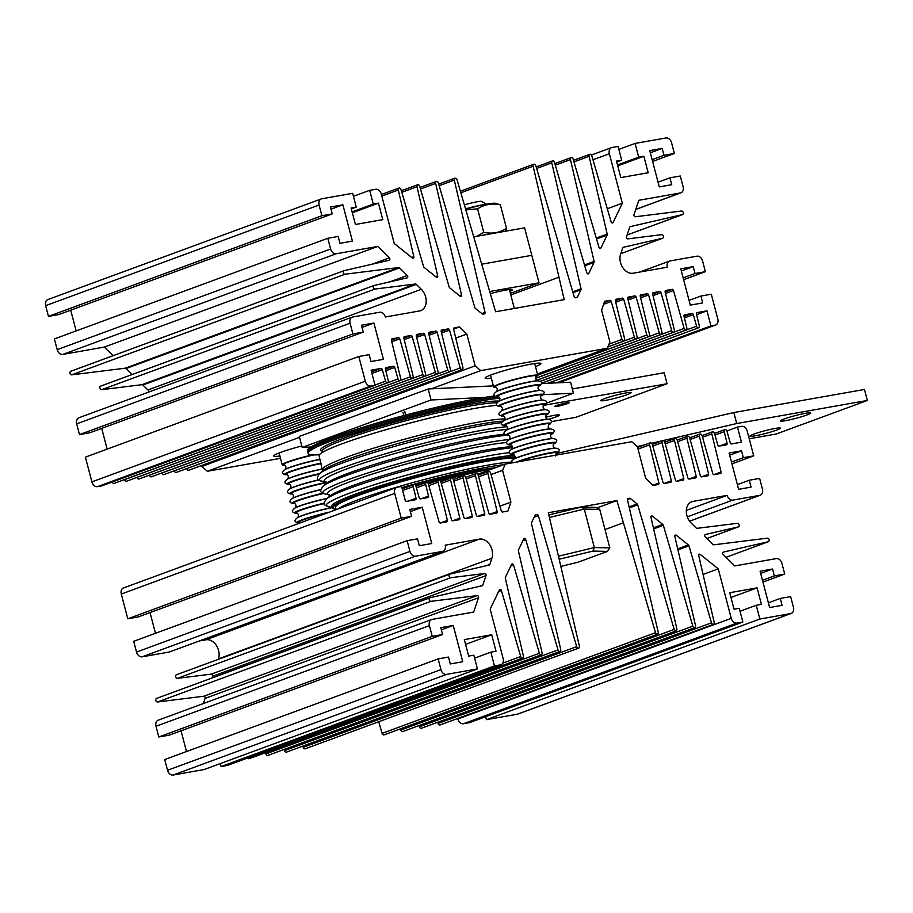 <?xml version="1.0" encoding="UTF-8"?>
<svg xmlns="http://www.w3.org/2000/svg" width="913" height="913" viewBox="0 0 913 913"><rect width="100%" height="100%" fill="white"/><g stroke="black" fill="none" stroke-linecap="round" stroke-linejoin="round"><path stroke-width="1.37" d="M476.78 236.296L483.764 232.347C492.175 234.07 499.753 232.735 506.51 228.33L505.425 231.229M506.51 228.33L500.347 204.82L495.36 203.314A25.747 2.283 165.3 0 0 465.641 209.157M500.347 204.82C491.981 203.085 484.404 204.432 477.602 208.837L483.764 232.347M465.858 209.887L477.602 208.837M430.97 601.336L477.168 595.596A1.427 1.05 -110.2 0 1 478.515 597.73L473.664 612.064L432.123 619.402A5.706 4.177 69.8 0 0 431.598 619.539A5.706 4.177 69.8 0 0 429.418 625.633L432.237 636.35L442.6 634.524L440.796 627.653L453.236 625.451L462.754 661.742L450.314 663.934L448.511 657.063L438.149 658.901L440.956 669.617A5.706 4.177 69.8 0 0 446.548 674.387L477.442 668.921L473.836 655.18L468.654 656.093L464.329 639.602L491.696 634.763L496.021 651.254L490.84 652.179L494.447 665.919L500.461 664.858A5.706 4.177 69.8 0 0 500.986 664.71A5.706 4.177 69.8 0 0 503.166 658.627L490.178 609.142L499.4 589.866A1.427 1.05 -110.2 0 1 501.385 590.517L520.707 656.538A1.86 1.358 69.8 0 0 523.411 656.059L505.346 578.283A1.427 1.05 -110.2 0 1 505.414 577.267L511.565 564.405A1.427 1.05 -110.2 0 1 513.562 565.056L539.378 653.24A1.86 1.358 69.8 0 0 542.071 652.761L518.413 550.938A1.427 1.05 -110.2 0 1 518.493 549.923L523.742 538.944A1.427 1.05 -110.2 0 1 525.74 539.594L558.037 649.942A1.86 1.358 69.8 0 0 560.73 649.463L531.492 523.594A1.427 1.05 -110.2 0 1 531.571 522.578L535.052 515.309A1.427 1.05 -110.2 0 1 535.657 514.806L536.992 514.578A1.427 1.05 -110.2 0 1 538.373 515.719L576.696 646.644A1.86 1.358 69.8 0 0 579.39 646.164L548.336 512.718L616.914 500.598L655.523 632.709A1.86 1.358 69.8 0 0 658.216 632.241L627.493 499.97A1.427 1.05 -110.2 0 1 628.178 498.464L629.514 498.224A1.427 1.05 -110.2 0 1 630.312 498.475L637.137 503.93A1.427 1.05 -110.2 0 1 637.719 504.821L674.182 629.411A1.86 1.358 69.8 0 0 676.875 628.943L650.98 517.466A1.427 1.05 -110.2 0 1 652.475 516.199L662.758 524.439A1.427 1.05 -110.2 0 1 663.34 525.329L692.841 626.124A1.86 1.358 69.8 0 0 695.535 625.645L674.844 536.559A1.427 1.05 -110.2 0 1 676.339 535.292L688.391 544.947A1.427 1.05 -110.2 0 1 688.973 545.837L711.501 622.826A1.86 1.358 69.8 0 0 714.194 622.346L698.707 555.652A1.427 1.05 -110.2 0 1 700.203 554.385L718.257 568.845L731.245 618.329A5.706 4.177 69.8 0 0 736.837 623.088L742.851 622.027L739.245 608.286L734.052 609.199L729.727 592.708L757.094 587.869L761.431 604.36L756.238 605.285L759.844 619.025L790.738 613.57A5.706 4.177 69.8 0 0 791.274 613.422A5.706 4.177 69.8 0 0 793.443 607.339L790.635 596.611L780.273 598.449L782.076 605.319L769.625 607.522L760.107 571.23L772.546 569.027L774.35 575.909L784.724 574.072L781.905 563.355A5.706 4.177 69.8 0 0 776.324 558.585L734.782 565.923L723.164 554.499A1.427 1.05 -110.2 0 1 723.324 552.103L768.312 541.729A1.86 1.358 69.8 0 0 767.377 538.156L713.84 544.81A1.427 1.05 -110.2 0 1 712.962 544.468L705.247 536.878A1.427 1.05 -110.2 0 1 705.407 534.482L738.389 526.881A1.86 1.358 69.8 0 0 737.453 523.309L697.076 528.33A1.427 1.05 -110.2 0 1 696.197 527.976L691.175 523.035A12.839 9.404 -110.2 0 1 686.861 515.423A12.839 9.404 -110.2 0 1 691.757 501.728A12.839 9.404 -110.2 0 1 692.944 501.408L727.182 495.36A5.706 4.177 69.8 0 0 732.568 500.153L759.73 495.36A5.706 4.177 69.8 0 0 760.255 495.211A5.706 4.177 69.8 0 0 762.435 489.128L759.627 478.401L749.253 480.238L751.057 487.108L738.617 489.311L729.099 453.019L741.539 450.817L743.342 457.687L753.704 455.861L747.222 431.119A5.706 4.177 69.8 0 0 741.63 426.348L737.476 427.09L741.436 442.154L731.587 443.901A1.427 1.05 -110.2 0 1 730.206 442.737L726.953 431.187A1.86 1.358 69.8 0 0 724.249 431.666L727.079 443.296A1.427 1.05 -110.2 0 1 726.394 444.814L719.147 446.092A1.427 1.05 -110.2 0 1 717.766 444.939L714.502 433.378A1.86 1.358 69.8 0 0 711.809 433.858L721.087 472.01A1.427 1.05 -110.2 0 1 720.403 473.539L714.137 474.646A1.427 1.05 -110.2 0 1 712.745 473.493L702.063 435.581A1.86 1.358 69.8 0 0 699.369 436.06L708.648 474.212A1.427 1.05 -110.2 0 1 707.963 475.741L701.698 476.848A1.427 1.05 -110.2 0 1 700.305 475.684L689.623 437.784A1.86 1.358 69.8 0 0 686.93 438.251L696.208 476.415A1.427 1.05 -110.2 0 1 695.523 477.933L689.258 479.04A1.427 1.05 -110.2 0 1 687.866 477.887L677.184 439.975A1.86 1.358 69.8 0 0 674.49 440.454L683.769 478.606A1.427 1.05 -110.2 0 1 683.084 480.135L676.807 481.242A1.427 1.05 -110.2 0 1 675.426 480.078L664.744 442.177A1.86 1.358 69.8 0 0 662.051 442.657L671.329 480.809A1.427 1.05 -110.2 0 1 670.644 482.326L664.367 483.434A1.427 1.05 -110.2 0 1 662.986 482.281L652.304 444.38A1.86 1.358 69.8 0 0 649.611 444.848L658.889 483A1.427 1.05 -110.2 0 1 658.205 484.529L652.966 485.454L645.696 478.309L637.354 446.503L631.762 441.732L505.277 464.089L502.572 470.321L510.915 502.127L507.879 511.086L502.641 512.01A1.427 1.05 -110.2 0 1 501.248 510.858L490.578 472.945A1.86 1.358 69.8 0 0 487.884 473.425L497.151 511.577A1.427 1.05 -110.2 0 1 496.467 513.106L490.201 514.213A1.427 1.05 -110.2 0 1 488.809 513.06L478.138 475.148A1.86 1.358 69.8 0 0 475.445 475.627L484.712 513.779A1.427 1.05 -110.2 0 1 484.027 515.309L477.761 516.416A1.427 1.05 -110.2 0 1 476.369 515.252L465.698 477.351A1.86 1.358 69.8 0 0 462.994 477.819L472.272 515.982A1.427 1.05 -110.2 0 1 471.587 517.5L465.322 518.607A1.427 1.05 -110.2 0 1 463.93 517.454L453.259 479.542A1.86 1.358 69.8 0 0 450.554 480.021L459.832 518.173A1.427 1.05 -110.2 0 1 459.148 519.702L452.882 520.809A1.427 1.05 -110.2 0 1 451.49 519.645L440.808 481.744A1.86 1.358 69.8 0 0 438.114 482.224L447.393 520.376A1.427 1.05 -110.2 0 1 446.708 521.894L440.443 523.001A1.427 1.05 -110.2 0 1 439.05 521.848L428.368 483.936A1.86 1.358 69.8 0 0 425.675 484.415L428.505 496.044A1.427 1.05 -110.2 0 1 427.82 497.574L420.573 498.852A1.427 1.05 -110.2 0 1 419.181 497.688L415.929 486.138A1.86 1.358 69.8 0 0 413.235 486.618L416.066 498.247A1.427 1.05 -110.2 0 1 415.381 499.765L405.532 501.511L401.583 486.435L397.429 487.165A5.706 4.177 69.8 0 0 396.904 487.314A5.706 4.177 69.8 0 0 394.724 493.397L401.218 518.139L411.592 516.313L409.789 509.431L422.228 507.24L431.746 543.532L419.307 545.723L417.503 538.853L407.13 540.679L409.948 551.406A5.706 4.177 69.8 0 0 415.541 556.177L442.702 551.372A5.706 4.177 69.8 0 0 443.022 551.269A5.706 4.177 69.8 0 0 445.202 545.175L479.439 539.126A12.839 9.404 -110.2 0 1 489.79 544.81A12.839 9.404 -110.2 0 1 491.902 558.242L489.802 564.451A1.427 1.05 -110.2 0 1 489.174 565.067L449.858 574.129A1.86 1.358 69.8 0 0 450.794 577.701L484.666 573.49A1.427 1.05 -110.2 0 1 486.013 575.624L482.783 585.13A1.427 1.05 -110.2 0 1 482.167 585.747L430.023 597.764A1.86 1.358 69.8 0 0 430.97 601.336L157.538 701.983L203.747 696.242A1.427 1.05 -110.2 0 1 205.094 698.377L203.337 703.569M429.692 597.889L156.602 698.411A1.86 1.358 69.8 0 0 157.538 701.983M449.527 574.243L176.437 674.775A1.86 1.358 69.8 0 0 177.373 678.348L211.245 674.136A1.427 1.05 -110.2 0 1 212.592 676.271L211.999 678.005M450.794 577.701L177.373 678.348M413.235 486.618L402.644 490.509M425.675 484.415L416.408 487.827M438.114 482.224L428.848 485.636M450.554 480.021L441.287 483.434M462.994 477.819L453.727 481.231M475.445 475.627L466.166 479.04M487.884 473.425L478.606 476.837M649.611 444.848L638.039 449.116M662.051 442.657L652.784 446.069M674.49 440.454L665.223 443.866M686.93 438.251L677.663 441.664M699.369 436.06L690.102 439.473M711.809 433.858L702.542 437.27M724.249 431.666L714.982 435.079M732.568 500.153L687.284 516.826M655.523 632.709L382.102 733.356A1.86 1.358 69.8 0 0 384.088 734.862L657.508 634.215M400.408 728.859L400.761 730.058A1.86 1.358 69.8 0 0 402.747 731.564L676.168 630.917M674.182 629.411L400.761 730.058M419.067 725.561L419.421 726.771A1.86 1.358 69.8 0 0 421.407 728.266L694.827 627.619M692.841 626.124L419.421 726.771M437.726 722.263L438.08 723.473A1.86 1.358 69.8 0 0 440.066 724.968L713.487 624.321M711.501 622.826L438.08 723.473M718.257 568.845L703.067 574.437M457.687 718.485L457.824 718.976A5.706 4.177 69.8 0 0 463.405 723.735L469.419 722.674L742.851 622.027M757.094 587.869L730.982 597.479M756.238 605.285L740.021 611.254M485.648 716.705L486.424 719.672L517.317 714.217A5.706 4.177 69.8 0 0 517.854 714.069L791.274 613.422M759.844 619.025L486.424 719.672M780.273 598.449L768.392 602.82M772.546 569.027L760.677 573.398M774.35 575.909L762.481 580.269M784.724 574.072L762.96 582.083M768.312 541.729L726.018 557.307L768.495 541.683M738.389 526.881L706.879 538.487L738.56 526.835M727.182 495.36L686.336 510.39M749.253 480.238L737.384 484.609M741.539 450.817L729.67 455.188M743.342 457.687L731.473 462.058M753.704 455.861L731.941 463.872M737.476 427.09L726.896 430.982M505.277 464.089L477.716 474.235M502.572 470.321L491.034 474.566M510.915 502.127L499.936 506.167M396.904 487.314L123.483 587.961A5.706 4.177 69.8 0 0 121.303 594.043L127.797 618.786L138.16 616.96L411.592 516.313M401.218 518.139L127.797 618.786M422.228 507.24L410.348 511.611M150.04 612.589L155.472 633.325M407.13 540.679L133.709 641.325L136.528 652.053A5.706 4.177 69.8 0 0 142.108 656.824L169.27 652.019A5.706 4.177 69.8 0 0 169.601 651.916A5.706 4.177 69.8 0 0 169.909 651.779M442.702 551.372L169.27 652.019M199.433 640.937L206.018 639.773A12.839 9.404 -110.2 0 1 216.358 645.457A12.839 9.404 -110.2 0 1 218.481 658.889L218.321 659.334M431.598 619.539L158.177 720.186A5.706 4.177 69.8 0 0 155.997 726.28L158.805 736.996L169.179 735.17L442.6 634.524M432.237 636.35L158.805 736.996M453.236 625.451L441.367 629.822M181.048 730.799L186.492 751.536M438.149 658.901L164.728 759.548L167.536 770.264A5.706 4.177 69.8 0 0 173.128 775.034L204.021 769.568L477.442 668.921M491.696 634.763L465.584 644.373M490.84 652.179L474.612 658.147M220.238 763.599L221.026 766.566L227.04 765.505A5.706 4.177 69.8 0 0 227.565 765.356L500.986 664.71M494.447 665.919L221.026 766.566M520.707 656.538L502.766 663.135M247.651 757.973A1.86 1.358 69.8 0 0 249.272 758.68L522.704 658.033M265.592 752.677L265.945 753.887A1.86 1.358 69.8 0 0 267.943 755.382L541.363 654.735M539.378 653.24L265.945 753.887M284.263 749.379L284.616 750.589A1.86 1.358 69.8 0 0 286.602 752.084L560.023 651.437M558.037 649.942L284.616 750.589M302.922 746.081L303.276 747.291A1.86 1.358 69.8 0 0 305.262 748.786L578.682 648.139M576.696 646.644L303.276 747.291M616.914 500.598L596.942 507.948M378.701 721.761L382.102 733.356M784.062 419.01A15.692 1.392 -14.7 0 1 800.655 414.297A15.692 1.392 -14.7 0 1 810.641 413.018A15.692 1.392 -14.7 0 1 806.864 414.981A15.692 1.392 -14.7 0 1 790.27 419.706A15.692 1.392 -14.7 0 1 780.284 420.984A15.692 1.392 -14.7 0 1 784.062 419.01M753.75 434.143A15.692 1.392 -14.7 0 1 770.355 429.418A15.692 1.392 -14.7 0 1 780.341 428.14A15.692 1.392 -14.7 0 1 776.564 430.114A15.692 1.392 -14.7 0 1 759.97 434.828A15.692 1.392 -14.7 0 1 749.972 436.106A15.692 1.392 -14.7 0 1 753.75 434.143M415.917 486.093L416.727 485.91M428.117 483.274L434.132 481.881M440.1 480.5L495.508 467.684M518.538 461.738A21.866 1.94 165.3 0 1 549.934 453.202A21.866 1.94 165.3 0 1 556.314 453.601L733.835 412.539L864.463 389.463L867.35 400.465L776.21 434.006L749.231 438.776M663.237 440.545L736.723 423.541L867.35 400.465M637.354 446.525L644.863 444.791M651.677 443.216L662.279 440.762M733.835 412.539L736.723 423.541M491.331 378.153A28.817 2.556 -14.7 0 1 485.191 377.914A28.817 2.556 -14.7 0 1 492.073 374.547A28.817 2.556 -14.7 0 1 521.369 366.147A28.817 2.556 -14.7 0 1 540.724 363.34A28.817 2.556 -14.7 0 1 535.486 366.57M279.88 455.986A28.817 2.556 -14.7 0 1 273.74 455.747A28.817 2.556 -14.7 0 1 280.622 452.38A28.817 2.556 -14.7 0 1 301.792 445.978M132.202 374.501L126.131 368.532A1.427 1.05 69.8 0 0 125.264 368.19L71.716 374.844A1.86 1.358 -110.2 0 1 70.78 371.271L343.87 270.739M343.322 272.645A1.86 1.358 -110.2 0 1 344.201 270.625L389.2 260.251A1.427 1.05 69.8 0 0 389.349 257.854L377.742 246.43L336.201 253.768A5.706 4.177 -110.2 0 1 330.609 248.998L327.801 238.282L338.164 236.444L339.967 243.326L352.407 241.123L342.889 204.832L330.449 207.034L332.252 213.904L321.89 215.742L319.071 205.014A5.706 4.177 -110.2 0 1 321.25 198.931A5.706 4.177 -110.2 0 1 321.775 198.783L352.669 193.328L356.275 207.068L351.094 207.993L355.419 224.484L382.787 219.645L378.461 203.154L373.28 204.067L369.674 190.326L375.688 189.265A5.706 4.177 -110.2 0 1 381.28 194.024L394.256 243.509L412.322 257.968A1.427 1.05 69.8 0 0 413.817 256.701L398.319 190.007A1.86 1.358 -110.2 0 1 401.012 189.527L423.552 266.516A1.427 1.05 69.8 0 0 424.123 267.406L436.186 277.061A1.427 1.05 69.8 0 0 437.681 275.794L416.979 186.709A1.86 1.358 -110.2 0 1 419.672 186.229L449.173 287.024A1.427 1.05 69.8 0 0 449.755 287.915L460.049 296.154A1.427 1.05 69.8 0 0 461.544 294.888L435.638 183.41A1.86 1.358 -110.2 0 1 438.343 182.942L474.806 307.533A1.427 1.05 69.8 0 0 475.388 308.423L482.201 313.878A1.427 1.05 69.8 0 0 483.011 314.129L484.346 313.889A1.427 1.05 69.8 0 0 485.031 312.383L454.309 180.112A1.86 1.358 -110.2 0 1 457.002 179.644L495.611 311.755L564.188 299.635L533.135 166.189A1.86 1.358 -110.2 0 1 535.828 165.709L574.151 296.634A1.427 1.05 69.8 0 0 575.532 297.775L576.868 297.547A1.427 1.05 69.8 0 0 577.473 297.045L580.953 289.775A1.427 1.05 69.8 0 0 581.033 288.759L551.794 162.891A1.86 1.358 -110.2 0 1 554.488 162.411L586.785 272.759A1.427 1.05 69.8 0 0 588.782 273.409L594.032 262.43A1.427 1.05 69.8 0 0 594.101 261.415L570.454 159.592A1.86 1.358 -110.2 0 1 573.147 159.113L598.962 247.297A1.427 1.05 69.8 0 0 600.948 247.948L607.099 235.086A1.427 1.05 69.8 0 0 607.179 234.07L589.113 156.294A1.86 1.358 -110.2 0 1 591.807 155.815L611.128 221.836A1.427 1.05 69.8 0 0 613.125 222.487L622.335 203.211L609.359 153.726A5.706 4.177 -110.2 0 1 611.539 147.644A5.706 4.177 -110.2 0 1 612.064 147.495L618.078 146.434L621.685 160.174L616.503 161.099L620.829 177.59L648.196 172.751L643.87 156.26L638.689 157.173L635.083 143.432L665.976 137.966A5.706 4.177 -110.2 0 1 671.557 142.736L674.376 153.452L664.002 155.29L662.199 148.42L649.759 150.611L659.289 186.903L671.728 184.7L669.925 177.83L680.288 176.004L683.107 186.72A5.706 4.177 -110.2 0 1 680.927 192.814A5.706 4.177 -110.2 0 1 680.402 192.951L638.86 200.289L633.999 214.623A1.427 1.05 69.8 0 0 635.345 216.758L681.555 211.017A1.86 1.358 -110.2 0 1 682.49 214.589L630.358 226.607A1.427 1.05 69.8 0 0 629.73 227.223L626.512 236.729A1.427 1.05 69.8 0 0 627.859 238.864L661.72 234.652A1.86 1.358 -110.2 0 1 662.655 238.225L623.351 247.286A1.427 1.05 69.8 0 0 622.723 247.902L620.623 254.111A12.839 9.404 69.8 0 0 620.509 262.499A12.839 9.404 69.8 0 0 633.086 273.227L667.323 267.178A5.706 4.177 -110.2 0 1 669.491 261.084A5.706 4.177 -110.2 0 1 669.822 260.981L696.984 256.176A5.706 4.177 -110.2 0 1 702.576 260.947L705.384 271.675L695.021 273.501L693.218 266.63L680.778 268.821L690.296 305.113L702.736 302.922L700.933 296.04L711.295 294.214L717.789 318.957A5.706 4.177 -110.2 0 1 715.621 325.039A5.706 4.177 -110.2 0 1 715.084 325.188L710.942 325.918L706.982 310.842L697.144 312.588A1.427 1.05 69.8 0 0 696.459 314.106L699.29 325.736A1.86 1.358 -110.2 0 1 696.585 326.215L693.332 314.665A1.427 1.05 69.8 0 0 691.951 313.501L684.704 314.78A1.427 1.05 69.8 0 0 684.02 316.309L686.838 327.938A1.86 1.358 -110.2 0 1 684.145 328.418L673.474 290.505A1.427 1.05 69.8 0 0 672.082 289.353L665.817 290.46A1.427 1.05 69.8 0 0 665.132 291.977L674.399 330.129A1.86 1.358 -110.2 0 1 671.706 330.609L661.035 292.708A1.427 1.05 69.8 0 0 659.643 291.544L653.377 292.651A1.427 1.05 69.8 0 0 652.692 294.18L661.959 332.332A1.86 1.358 -110.2 0 1 659.266 332.811L648.595 294.899A1.427 1.05 69.8 0 0 647.203 293.746L640.926 294.853A1.427 1.05 69.8 0 0 640.241 296.371L649.52 334.535A1.86 1.358 -110.2 0 1 646.826 335.003L636.144 297.102A1.427 1.05 69.8 0 0 634.763 295.938L628.486 297.045A1.427 1.05 69.8 0 0 627.802 298.574L637.08 336.726A1.86 1.358 -110.2 0 1 634.387 337.205L623.705 299.293A1.427 1.05 69.8 0 0 622.324 298.14L616.047 299.247A1.427 1.05 69.8 0 0 615.362 300.776L624.64 338.928A1.86 1.358 -110.2 0 1 621.947 339.408L611.265 301.495A1.427 1.05 69.8 0 0 609.884 300.343L604.634 301.267L601.599 310.226L609.941 342.033L607.236 348.264L480.763 370.621L475.171 365.851L466.828 334.044L459.559 326.9L454.32 327.824A1.427 1.05 69.8 0 0 453.635 329.353L462.914 367.505A1.86 1.358 -110.2 0 1 460.22 367.973L449.538 330.072A1.427 1.05 69.8 0 0 448.146 328.92L441.881 330.027A1.427 1.05 69.8 0 0 441.196 331.545L450.474 369.697A1.86 1.358 -110.2 0 1 447.781 370.176L437.099 332.275A1.427 1.05 69.8 0 0 435.706 331.111L429.441 332.218A1.427 1.05 69.8 0 0 428.756 333.747L438.035 371.899A1.86 1.358 -110.2 0 1 435.33 372.378L424.659 334.466A1.427 1.05 69.8 0 0 423.267 333.313L417.001 334.42A1.427 1.05 69.8 0 0 416.317 335.938L425.595 374.102A1.86 1.358 -110.2 0 1 422.89 374.57L412.22 336.669A1.427 1.05 69.8 0 0 410.827 335.505L404.562 336.612A1.427 1.05 69.8 0 0 403.877 338.141L413.144 376.293A1.86 1.358 -110.2 0 1 410.451 376.772L399.768 338.86A1.427 1.05 69.8 0 0 398.388 337.707L392.111 338.814A1.427 1.05 69.8 0 0 391.426 340.344L400.704 378.496A1.86 1.358 -110.2 0 1 398.011 378.975L394.758 367.414A1.427 1.05 69.8 0 0 393.366 366.261L386.119 367.54A1.427 1.05 69.8 0 0 385.446 369.057L388.265 380.687A1.86 1.358 -110.2 0 1 385.571 381.166L382.319 369.617A1.427 1.05 69.8 0 0 380.926 368.453L371.089 370.199L375.038 385.263L370.895 386.005A5.706 4.177 -110.2 0 1 365.303 381.235L358.809 356.492L369.183 354.666L370.986 361.537L383.426 359.334L373.908 323.042L361.457 325.245L363.26 332.115L352.897 333.953L350.09 323.225A5.706 4.177 -110.2 0 1 352.258 317.142A5.706 4.177 -110.2 0 1 352.795 316.994L379.956 312.2A5.706 4.177 -110.2 0 1 385.332 316.994L419.581 310.945A12.839 9.404 69.8 0 0 420.767 310.625A12.839 9.404 69.8 0 0 426.2 301.495A12.839 9.404 69.8 0 0 421.35 289.318L416.317 284.377A1.427 1.05 69.8 0 0 415.438 284.023L375.072 289.044A1.86 1.358 -110.2 0 1 374.136 285.472L407.107 277.872A1.427 1.05 69.8 0 0 407.266 275.475L399.563 267.886A1.427 1.05 69.8 0 0 398.684 267.543L345.137 274.197A1.86 1.358 -110.2 0 1 343.322 272.645M149.492 391.78A12.839 9.404 69.8 0 0 147.929 389.965L142.896 385.024A1.427 1.05 69.8 0 0 142.017 384.67L101.651 389.691A1.86 1.358 -110.2 0 1 100.715 386.119L373.805 285.586M387.58 382.752L114.159 483.399A1.86 1.358 -110.2 0 1 112.208 482.018M374.981 385.069L385.571 381.166M400.02 380.55L126.599 481.197A1.86 1.358 -110.2 0 1 124.59 479.622L398.011 378.975M412.459 378.347L139.038 478.994A1.86 1.358 -110.2 0 1 137.03 477.419L410.451 376.772M424.899 376.156L151.478 476.803A1.86 1.358 -110.2 0 1 149.47 475.216L422.89 374.57M437.35 373.953L163.918 474.6A1.86 1.358 -110.2 0 1 161.909 473.025L435.33 372.378M449.789 371.762L176.357 472.409A1.86 1.358 -110.2 0 1 174.349 470.823L447.781 370.176M462.229 369.56L188.808 470.206A1.86 1.358 -110.2 0 1 186.788 468.62L460.22 367.973M609.028 344.155L621.947 339.408M607.796 346.997L634.387 337.205M537.746 375.163L646.826 335.003M535.429 378.393L659.266 332.811M536.399 380.424L671.706 330.609M540.473 381.292L684.145 328.418M541.535 383.289L696.585 326.215M460.848 192.791L533.135 166.189M536.627 168.471L551.794 162.891M555.298 165.173L570.454 159.592M573.957 161.875L589.113 156.294M607.305 208.746L622.335 203.211M616.731 162L621.685 160.174M617.747 165.869L643.87 156.26M617.519 164.968L638.689 157.173M618.854 149.401L635.083 143.432M652.612 161.464L674.376 153.452M652.133 159.661L664.002 155.29M650.33 152.791L662.199 148.42M658.045 182.201L669.925 177.83M682.662 214.544L627.094 234.995L682.49 214.589M662.827 238.179L620.772 253.666L662.655 238.225M683.62 279.675L705.384 271.675M683.152 277.872L695.021 273.501M681.349 271.001L693.218 266.63M689.064 300.411L700.933 296.04M556.165 382.889L710.942 325.918M696.596 314.665L706.982 310.842M537.426 373.965L607.236 348.264M280.496 458.337L207.331 471.268L299.521 437.327M431.278 388.835L480.763 370.621M207.331 471.268L201.75 466.497L475.171 365.851M455.77 338.118L466.828 334.044M201.75 466.497L201.499 465.539M453.59 329.091L459.559 326.9M358.809 356.492L85.388 457.139L91.882 481.881A5.706 4.177 -110.2 0 0 97.474 486.652L101.617 485.91L375.038 385.263M362.027 327.413L373.908 323.042M107.152 449.128L101.708 428.391M352.897 333.953L79.477 434.599L89.839 432.762L363.26 332.115M79.477 434.599L76.658 423.872A5.706 4.177 -110.2 0 1 78.838 417.789L352.258 317.142M101.651 389.691L375.072 289.044M71.716 374.844L345.137 274.197M113.064 355.682L104.31 347.077L377.742 246.43M104.31 347.077L62.78 354.415A5.706 4.177 -110.2 0 1 57.188 349.645L54.381 338.928L327.801 238.282M331.02 209.203L342.889 204.832M76.144 330.917L70.7 310.18M321.89 215.742L48.457 316.389L58.831 314.551L332.252 213.904M48.457 316.389L45.65 305.661A5.706 4.177 -110.2 0 1 47.83 299.578L321.25 198.931M351.334 208.894L356.275 207.068M352.35 212.763L378.461 203.154M352.11 211.862L373.28 204.067M353.445 196.295L369.674 190.326M381.817 196.078L398.319 190.007M401.823 192.289L416.979 186.709M420.482 188.991L435.638 183.41M439.142 185.693L454.309 180.112M556.428 405.566A7.566 0.673 165.3 0 0 554.613 406.513A7.566 0.673 165.3 0 0 559.418 405.897A7.566 0.673 165.3 0 0 567.418 403.614A7.566 0.673 165.3 0 0 569.233 402.667A7.566 0.673 165.3 0 0 564.428 403.284A7.566 0.673 165.3 0 0 556.428 405.566M548.542 419.307A15.692 1.392 165.3 0 0 555.561 417.058A15.692 1.392 165.3 0 0 559.327 415.084A15.692 1.392 165.3 0 0 545.563 417.264M604.52 398.639A15.692 1.392 165.3 0 0 600.743 400.602A15.692 1.392 165.3 0 0 610.729 399.323A15.692 1.392 165.3 0 0 627.334 394.599A15.692 1.392 165.3 0 0 631.1 392.636A15.692 1.392 165.3 0 0 621.114 393.914A15.692 1.392 165.3 0 0 604.52 398.639M551.635 421.589L575.932 417.287L667.072 383.745L544.194 405.246A23.019 2.043 165.3 0 0 537.974 404.55A23.019 2.043 165.3 0 0 510.276 411.637A23.019 2.043 165.3 0 0 502.732 416.123C498.133 415.518 497.676 413.794 501.374 410.941L501.374 410.941A23.019 2.043 165.3 0 0 501.271 410.998M546.476 403.135L573.455 393.195L543.178 394.644M484.689 397.417L431.062 399.974L302.169 447.416L310.877 446.993M667.072 383.745L664.196 372.744L572.348 388.972M493.351 385.879L428.186 388.972L299.281 436.425L302.169 447.416M573.455 393.195L570.579 382.205L541.5 383.586M431.062 399.974L428.186 388.972M402.941 412.151L403.831 415.541M404.756 411.478L405.692 415.05M490.361 293.666A19.972 1.78 -14.7 0 1 512.261 289.581A19.972 1.78 -14.7 0 1 509.853 291.327M510.39 293.37L539.024 282.825L489.745 291.532M539.024 282.825L531.811 255.332L481.744 264.177L531.811 255.332L524.598 227.839L473.744 236.832M490.795 375.026A22.825 2.031 165.3 0 0 490.601 375.403L493.636 386.941A22.825 2.031 165.3 0 0 495.348 387.249L495.759 387.238M536.091 376.658L536.456 376.464A22.825 2.031 165.3 0 0 537.791 375.357A22.825 2.031 165.3 0 0 530.293 375.779A22.825 2.031 165.3 0 0 506.373 381.68A22.825 2.031 165.3 0 0 493.636 386.941M537.791 375.357L534.767 363.819A22.825 2.031 165.3 0 0 534.425 363.579M558.494 556.2L594.352 547.56L609.827 547.88L599.727 509.386L584.252 509.066L594.352 547.56L592.971 551.075L559.19 559.224M548.861 514.943L581.421 507.092L584.252 509.066L549.443 517.466M581.421 507.092L595.881 507.388L599.727 509.386M560.856 566.391L577.621 562.351L607.419 551.384L592.971 551.075M607.419 551.384L609.827 547.88M464.397 204.923A12.554 1.118 -14.7 0 1 465.527 204.58A12.554 1.118 -14.7 0 1 481.482 201.396L486.367 204.227M484.438 204.592A17.119 1.518 165.3 0 0 465.55 208.872M279.344 452.859A22.825 2.031 165.3 0 0 279.161 453.236L282.185 464.774A22.825 2.031 165.3 0 0 283.897 465.094L284.308 465.071A21.866 1.94 165.3 0 1 290.505 461.282A21.866 1.94 165.3 0 1 313.901 454.925M312.531 454.879A22.825 2.031 165.3 0 0 282.185 464.774M319.436 454.708A107.004 9.507 -14.7 0 1 308.115 453.407L307.749 452.038A107.004 9.507 -14.7 0 1 367.483 427.364A107.004 9.507 -14.7 0 1 479.61 399.723A107.004 9.507 -14.7 0 1 498.418 396.904A107.004 9.507 -14.7 0 0 479.61 399.723A107.004 9.507 -14.7 0 0 367.483 427.364A107.004 9.507 -14.7 0 0 307.749 452.038L307.396 450.668A107.004 9.507 -14.7 0 1 367.129 425.994A107.004 9.507 -14.7 0 1 479.245 398.353A107.004 9.507 -14.7 0 1 494.469 395.968M336.144 509.671L335.539 507.331A94.165 8.365 -14.7 0 1 388.105 485.625A94.165 8.365 -14.7 0 1 486.766 461.305A94.165 8.365 -14.7 0 1 514.852 458.337M308.115 453.407A107.004 9.507 -14.7 0 1 367.848 428.745A107.004 9.507 -14.7 0 1 479.976 401.104A107.004 9.507 -14.7 0 1 499.776 398.171M322.551 470.903L319.071 455.827A97.018 8.616 -14.7 0 1 373.234 433.458A97.018 8.616 -14.7 0 1 474.886 408.396A97.018 8.616 -14.7 0 1 496.832 405.383M336.064 509.34A97.018 8.616 -14.7 0 1 332.777 508.062A97.018 8.616 -14.7 0 1 386.929 485.693A97.018 8.616 -14.7 0 1 488.592 460.631A97.018 8.616 -14.7 0 1 515.16 457.447M692.944 501.408L690.639 502.253M629.514 498.224L627.573 498.943M630.312 498.475L627.436 499.525M637.137 503.93L629.103 506.886M637.719 504.821L629.331 507.913M652.475 516.199L650.958 516.758M662.758 524.439L653.4 527.885M663.34 525.329L653.64 528.901M676.339 535.292L674.821 535.851M688.391 544.947L677.708 548.873M688.973 545.837L677.937 549.9M700.203 554.385L698.685 554.944M731.245 618.329L457.824 718.976M736.837 623.088L463.405 723.735M790.738 613.57L517.317 714.217M759.73 495.36L689.577 521.175M727.079 443.296L719.752 445.989M721.087 472.01L713.92 474.657M708.648 474.212L701.469 476.848M696.208 476.415L689.03 479.051M683.769 478.606L676.59 481.254M671.329 480.809L664.15 483.445M658.889 483L652.761 485.26M497.151 511.577L489.984 514.224M484.712 513.779L477.545 516.416M472.272 515.982L465.105 518.618M459.832 518.173L452.654 520.821M447.393 520.376L440.214 523.012M428.505 496.044L421.178 498.749M416.066 498.247L408.727 500.94M394.724 493.397L121.303 594.043M409.948 551.406L136.528 652.053M415.541 556.177L142.108 656.824M479.439 539.126L206.018 639.773M491.902 558.242L218.481 658.889M489.802 564.451L486.355 565.718M484.666 573.49L211.245 674.136M486.013 575.624L212.592 676.271M482.783 585.13L479.348 586.397M477.168 595.596L203.747 696.242M478.515 597.73L205.094 698.377M429.418 625.633L155.997 726.28M440.956 669.617L167.536 770.264M446.548 674.387L173.128 775.034M500.461 664.858L227.04 765.505M501.385 590.517L498.601 591.544M513.562 565.056L510.766 566.083M525.74 539.594L522.944 540.622M536.992 514.578L535.052 515.286M538.373 515.719L534.105 517.283M623.351 522.795L605.011 529.54M575.464 297.786L577.473 297.045M572.999 292.696L580.953 289.775M572.736 291.818L581.033 288.759M587.641 273.82L588.782 273.409M584.754 265.843L594.032 262.43M584.503 264.953L594.101 261.415M599.807 248.359L600.948 247.948M596.52 238.978L607.099 235.086M596.257 238.088L607.179 234.07M611.984 222.898L613.125 222.487M592.959 159.764L609.359 153.726M635.779 209.374L680.402 192.951M558.642 382.775L715.084 325.188M684.419 317.941L693.332 314.665M684.042 316.412L691.951 313.501M665.486 293.45L673.474 290.505M665.109 291.909L672.082 289.353M653.046 295.641L661.035 292.708M652.669 294.112L659.643 291.544M640.606 297.843L648.595 294.899M640.23 296.314L647.203 293.746M628.167 300.035L636.144 297.102M627.79 298.505L634.763 295.938M615.716 302.237L623.705 299.293M615.351 300.708L622.324 298.14M603.607 304.314L611.265 301.495M604.246 302.408L609.884 300.343M441.55 333.017L449.538 330.072M441.184 331.476L448.146 328.92M429.11 335.208L437.099 332.275M428.733 333.679L435.706 331.111M416.67 337.411L424.659 334.466M416.294 335.881L423.267 333.313M404.231 339.602L412.22 336.669M403.854 338.072L410.827 335.505M391.791 341.804L399.768 338.86M391.415 340.275L398.388 337.707M385.834 370.701L394.758 367.414M385.469 369.172L393.366 366.261M371.933 373.44L382.319 369.617M371.534 371.911L380.926 368.453M97.474 486.652L370.895 386.005M91.882 481.881L365.303 381.235M76.658 423.872L350.09 323.225M147.929 389.965L421.35 289.318M142.896 385.024L416.317 284.377M142.017 384.67L415.438 284.023M390.125 281.786L407.266 275.475M126.131 368.532L399.563 267.886M125.264 368.19L398.684 267.543M372.207 264.165L389.349 257.854M62.78 354.415L336.201 253.768M57.188 349.645L330.609 248.998M45.65 305.661L319.071 205.014M411.717 257.477L413.817 256.701M435.569 276.571L437.681 275.794M459.433 295.664L461.544 294.888M481.813 313.57L485.031 312.383M510.801 294.945L558.927 277.232M537.905 380.824A23.019 2.043 165.3 0 0 537.78 380.824L536.684 380.858A21.866 1.94 165.3 0 0 531.138 381.577A21.866 1.94 165.3 0 0 497.3 391.198L496.33 391.7A23.019 2.043 165.3 0 0 496.216 391.757M540.428 390.444A23.019 2.043 165.3 0 0 540.302 390.444L539.206 390.479A21.866 1.94 165.3 0 0 533.66 391.198A21.866 1.94 165.3 0 0 499.833 400.818L498.852 401.321A23.019 2.043 165.3 0 0 498.738 401.378M542.961 400.065A23.019 2.043 165.3 0 0 542.824 400.065L541.729 400.111A21.866 1.94 165.3 0 0 536.193 400.818A21.866 1.94 165.3 0 0 502.355 410.439L501.374 410.941A23.019 2.043 165.3 0 1 536.992 400.818A23.019 2.043 165.3 0 1 542.824 400.065L542.824 400.065C547.458 400.739 547.903 402.462 544.194 405.246M545.483 409.686A23.019 2.043 165.3 0 0 545.358 409.686L544.251 409.732A21.866 1.94 165.3 0 0 538.716 410.439A21.866 1.94 165.3 0 0 504.878 420.06L503.908 420.562A23.019 2.043 165.3 0 0 503.793 420.619M548.005 419.307A23.019 2.043 165.3 0 0 547.88 419.307L546.784 419.352A21.866 1.94 165.3 0 0 541.238 420.06A21.866 1.94 165.3 0 0 507.4 429.681L506.43 430.183A23.019 2.043 165.3 0 0 506.316 430.251M550.528 428.927A23.019 2.043 165.3 0 0 550.402 428.939L549.306 428.973A21.866 1.94 165.3 0 0 543.76 429.681A21.866 1.94 165.3 0 0 509.922 439.301L508.952 439.804A23.019 2.043 165.3 0 0 508.838 439.872M553.05 438.548A23.019 2.043 165.3 0 0 552.924 438.56L551.829 438.594A21.866 1.94 165.3 0 0 546.282 439.301A21.866 1.94 165.3 0 0 512.455 448.922L511.474 449.436A23.019 2.043 165.3 0 0 511.36 449.493M555.572 448.169A23.019 2.043 165.3 0 0 555.446 448.18L554.351 448.215A21.866 1.94 165.3 0 0 548.816 448.922A21.866 1.94 165.3 0 0 514.978 458.543L513.996 459.056A23.019 2.043 165.3 0 0 513.882 459.113M536.125 376.624A21.866 1.94 165.3 0 0 529.745 376.236A21.866 1.94 165.3 0 0 504.067 382.741A21.866 1.94 165.3 0 0 495.713 387.226M539.138 386.005C542.858 383.22 542.402 381.486 537.78 380.824L537.78 380.824A23.019 2.043 165.3 0 0 531.948 381.577A23.019 2.043 165.3 0 0 496.33 391.7C492.632 394.553 493.077 396.276 497.688 396.881A23.019 2.043 165.3 0 1 505.231 392.385A23.019 2.043 165.3 0 1 532.93 385.309A23.019 2.043 165.3 0 1 539.138 386.005L538.613 386.279M538.647 386.245A21.866 1.94 165.3 0 0 532.268 385.857A21.866 1.94 165.3 0 0 506.589 392.362A21.866 1.94 165.3 0 0 498.236 396.847M541.66 395.626C545.381 392.841 544.935 391.118 540.302 390.444L540.302 390.444A23.019 2.043 165.3 0 0 534.47 391.198A23.019 2.043 165.3 0 0 498.852 401.321C495.154 404.174 495.599 405.897 500.21 406.502A23.019 2.043 165.3 0 1 507.754 402.005A23.019 2.043 165.3 0 1 535.452 394.93A23.019 2.043 165.3 0 1 541.66 395.626L541.135 395.9M541.169 395.865A21.866 1.94 165.3 0 0 534.79 395.477A21.866 1.94 165.3 0 0 509.112 401.982A21.866 1.94 165.3 0 0 500.758 406.468L500.21 406.502M543.703 405.486A21.866 1.94 165.3 0 0 537.312 405.098A21.866 1.94 165.3 0 0 511.645 411.615A21.866 1.94 165.3 0 0 503.28 416.088M546.716 414.879C550.436 412.083 549.98 410.359 545.358 409.686L545.358 409.686A23.019 2.043 165.3 0 0 539.526 410.439A23.019 2.043 165.3 0 0 503.908 420.562C500.198 423.415 500.655 425.138 505.266 425.743A23.019 2.043 165.3 0 1 512.798 421.258A23.019 2.043 165.3 0 1 540.496 414.171A23.019 2.043 165.3 0 1 546.716 414.879L546.191 415.153A21.866 1.94 165.3 0 0 539.834 414.719A21.866 1.94 165.3 0 0 514.167 421.235A21.866 1.94 165.3 0 0 505.802 425.72M549.238 424.499C552.958 421.703 552.502 419.98 547.88 419.307L547.88 419.307A23.019 2.043 165.3 0 0 542.048 420.06A23.019 2.043 165.3 0 0 506.43 430.183C502.721 433.036 503.177 434.771 507.788 435.375A23.019 2.043 165.3 0 1 515.32 430.879A23.019 2.043 165.3 0 1 543.03 423.803A23.019 2.043 165.3 0 1 549.238 424.499L548.713 424.773M548.268 425.002L548.793 424.693A21.866 1.94 165.3 0 0 542.356 424.34A21.866 1.94 165.3 0 0 516.69 430.856A21.866 1.94 165.3 0 0 508.336 435.341M551.76 434.12C555.481 431.324 555.024 429.601 550.402 428.939L550.402 428.939A23.019 2.043 165.3 0 0 544.57 429.681A23.019 2.043 165.3 0 0 508.952 439.804C505.243 442.657 505.699 444.391 510.31 444.996A23.019 2.043 165.3 0 1 517.842 440.5A23.019 2.043 165.3 0 1 545.552 433.424A23.019 2.043 165.3 0 1 551.76 434.12L551.235 434.394M551.269 434.36A21.866 1.94 165.3 0 0 544.89 433.96A21.866 1.94 165.3 0 0 519.212 440.477A21.866 1.94 165.3 0 0 510.858 444.962L510.31 444.996M554.282 443.741C558.003 440.945 557.546 439.221 552.924 438.56L552.924 438.56A23.019 2.043 165.3 0 0 547.092 439.301A23.019 2.043 165.3 0 0 511.474 449.436C507.776 452.277 508.221 454.012 512.832 454.617A23.019 2.043 165.3 0 1 520.376 450.12A23.019 2.043 165.3 0 1 548.074 443.045A23.019 2.043 165.3 0 1 554.282 443.741L553.757 444.015M553.792 443.98A21.866 1.94 165.3 0 0 547.412 443.581A21.866 1.94 165.3 0 0 521.734 450.098A21.866 1.94 165.3 0 0 513.38 454.583M556.279 453.635L556.816 453.362C560.525 450.577 560.08 448.842 555.446 448.18L555.446 448.18A23.019 2.043 165.3 0 0 549.615 448.922A23.019 2.043 165.3 0 0 513.996 459.056L511.896 460.757L511.862 462.925M556.816 453.362A23.019 2.043 165.3 0 0 550.596 452.665A23.019 2.043 165.3 0 0 516.416 462.115M319.995 459.353A21.866 1.94 165.3 0 0 319.698 459.41A21.866 1.94 165.3 0 0 285.86 469.031L284.879 469.533A23.019 2.043 165.3 0 0 284.765 469.59M322.517 468.974A21.866 1.94 165.3 0 0 322.221 469.031A21.866 1.94 165.3 0 0 288.382 478.652L287.401 479.154A23.019 2.043 165.3 0 0 287.298 479.211M318.614 479.884A21.866 1.94 165.3 0 0 290.905 488.272L289.935 488.775A23.019 2.043 165.3 0 0 289.82 488.832M320.828 489.573A21.866 1.94 165.3 0 0 293.427 497.893L292.457 498.395A23.019 2.043 165.3 0 0 292.343 498.452M327.082 498.407A21.866 1.94 165.3 0 0 295.949 507.514L294.979 508.016A23.019 2.043 165.3 0 0 294.865 508.085M332.56 507.468A21.866 1.94 165.3 0 0 332.321 507.514A21.866 1.94 165.3 0 0 298.483 517.135L297.501 517.637A23.019 2.043 165.3 0 0 297.387 517.705M320.029 459.49A23.019 2.043 165.3 0 0 284.879 469.533C281.181 472.386 281.638 474.109 286.237 474.714A23.019 2.043 165.3 0 1 293.529 470.309A23.019 2.043 165.3 0 1 321.011 463.233M321.125 463.633A21.866 1.94 165.3 0 0 320.817 463.69A21.866 1.94 165.3 0 0 295.15 470.195A21.866 1.94 165.3 0 0 286.785 474.68M322.563 469.111A23.019 2.043 165.3 0 0 287.401 479.154C283.703 482.007 284.16 483.73 288.77 484.335A23.019 2.043 165.3 0 1 294.169 480.558A23.019 2.043 165.3 0 1 319.47 473.653M318.922 474.178A21.866 1.94 165.3 0 0 295.538 480.523A21.866 1.94 165.3 0 0 289.307 484.301M318.785 480.021A23.019 2.043 165.3 0 0 289.935 488.775C286.226 491.628 286.682 493.351 291.293 493.956A23.019 2.043 165.3 0 1 298.562 489.551A23.019 2.043 165.3 0 1 326.044 482.475M326.158 482.874A21.866 1.94 165.3 0 0 325.861 482.931A21.866 1.94 165.3 0 0 300.194 489.448A21.866 1.94 165.3 0 0 291.84 493.922M320.805 489.756A23.019 2.043 165.3 0 0 292.457 498.395C288.748 501.248 289.204 502.972 293.815 503.577A23.019 2.043 165.3 0 1 298.562 500.039A23.019 2.043 165.3 0 1 322.848 493.26M323.442 493.534A21.866 1.94 165.3 0 0 300.366 499.845A21.866 1.94 165.3 0 0 294.363 503.554L293.815 503.577M326.831 498.624A23.019 2.043 165.3 0 0 294.979 508.016C291.281 510.869 291.726 512.604 296.337 513.209A23.019 2.043 165.3 0 1 300.639 509.819A23.019 2.043 165.3 0 1 324.161 503.154M324.218 503.542A21.866 1.94 165.3 0 0 302.203 509.716A21.866 1.94 165.3 0 0 296.885 513.174M332.652 507.594A23.019 2.043 165.3 0 0 297.501 517.637C293.803 520.49 294.26 522.225 298.859 522.829A23.019 2.043 165.3 0 1 304.155 519.086A23.019 2.043 165.3 0 1 329.296 512.204M326.592 513.197A21.866 1.94 165.3 0 0 304.668 519.36A21.866 1.94 165.3 0 0 299.407 522.795M338.152 508.94A94.165 8.365 -14.7 0 1 398.091 486.789A94.165 8.365 -14.7 0 1 487.782 465.151A94.165 8.365 -14.7 0 1 511.611 462.092M404.071 488.181L402.188 488.74A80.184 7.121 -14.7 0 1 404.174 488.147M494.755 467.855L479.142 470.127L415.324 484.997A80.184 7.121 -14.7 0 1 479.279 470.081A80.184 7.121 -14.7 0 1 494.96 467.81M401.891 487.622A92.453 8.217 -14.7 0 1 487.12 467.205A92.453 8.217 -14.7 0 1 503.451 464.763M322.574 452.289L322.278 451.17A92.738 8.24 -14.7 0 1 374.045 429.783A92.738 8.24 -14.7 0 1 471.222 405.829A92.738 8.24 -14.7 0 1 496.9 402.793M322.255 450.965L322.278 451.17A94.165 8.365 -14.7 0 1 366.056 430.616A94.165 8.365 -14.7 0 1 471.77 404.117A94.165 8.365 -14.7 0 1 499.274 401.104M328.931 494.629A98.49 8.753 -14.7 0 1 375.928 472.934A98.49 8.753 -14.7 0 1 485.648 445.476A98.49 8.753 -14.7 0 1 506.555 442.531M325.587 481.87A98.49 8.753 -14.7 0 1 372.584 460.175A98.49 8.753 -14.7 0 1 482.304 432.716A98.49 8.753 -14.7 0 1 507.251 429.521M332.617 507.48L328.497 506.749C324.012 504.307 322.049 505.505 326.443 498.932L329.935 496.056A98.49 8.753 -14.7 0 1 392.008 472.888A98.49 8.753 -14.7 0 1 486.823 449.949A98.49 8.753 -14.7 0 1 512.57 446.731L511.919 449.23M326.443 498.932A102.678 9.119 -14.7 0 1 391.152 474.783A102.678 9.119 -14.7 0 1 489.996 450.874A102.678 9.119 -14.7 0 1 512.649 447.735M328.977 494.675L325.142 493.99A102.678 9.119 -14.7 0 1 371.876 471.701A102.678 9.119 -14.7 0 1 487.827 442.588A102.678 9.119 -14.7 0 1 509.488 439.53M325.142 493.99C320.657 491.548 318.705 492.746 323.099 486.173A102.678 9.119 -14.7 0 1 387.797 462.024A102.678 9.119 -14.7 0 1 486.652 438.114A102.678 9.119 -14.7 0 1 506.053 435.273M323.099 486.173L326.592 483.297A98.49 8.753 -14.7 0 1 388.664 460.129A98.49 8.753 -14.7 0 1 483.479 437.201A98.49 8.753 -14.7 0 1 504.41 434.246M325.633 481.916L321.798 481.231A102.678 9.119 -14.7 0 1 368.532 458.942A102.678 9.119 -14.7 0 1 484.483 429.829A102.678 9.119 -14.7 0 1 507.137 426.691M319.265 473.836A102.781 9.13 -14.7 0 1 319.333 473.779A102.781 9.13 -14.7 0 1 383.449 449.607A102.781 9.13 -14.7 0 1 483.388 425.378A102.781 9.13 -14.7 0 1 501.625 422.662M321.798 481.231C317.108 478.857 315.795 479.736 319.333 473.779L322.837 470.606A98.536 8.753 -14.7 0 1 384.305 447.438A98.536 8.753 -14.7 0 1 480.101 424.214A98.536 8.753 -14.7 0 1 502.949 421.121M322.677 469.567A97.018 8.616 -14.7 0 1 376.841 447.199A97.018 8.616 -14.7 0 1 478.492 422.137A97.018 8.616 -14.7 0 1 505.06 418.964M332.777 508.062L332.64 507.56A97.018 8.616 -14.7 0 1 386.804 485.191A97.018 8.616 -14.7 0 1 488.455 460.129A97.018 8.616 -14.7 0 1 515.183 456.945M332.572 507.388A97.839 8.696 -14.7 0 1 380.767 485.613A97.839 8.696 -14.7 0 1 488.66 458.691A97.839 8.696 -14.7 0 1 514.67 455.484M328.497 506.749A102.678 9.119 -14.7 0 1 375.22 484.461A102.678 9.119 -14.7 0 1 491.171 455.347A102.678 9.119 -14.7 0 1 509.112 452.665M413.92 484.563L402.222 488.866M426.36 482.361L415.951 486.195M438.799 480.158L428.391 483.993M451.25 477.967L440.831 481.802M463.69 475.764L453.27 479.599M476.13 473.573L465.71 477.396M488.569 471.37L478.15 475.205M650.296 442.794L637.605 447.461M662.735 440.591L652.316 444.426M675.175 438.4L664.755 442.234M687.615 436.197L677.195 440.032M700.054 434.006L689.646 437.841M712.494 431.803L702.086 435.638M724.933 429.601L714.525 433.435M760.255 495.211L689.6 521.22M443.022 551.269L169.601 651.916M449.687 574.174L176.266 674.821M429.852 597.81L156.431 698.456M70.609 371.317L344.03 270.67M100.533 386.165L373.965 285.518M607.83 346.917L623.956 340.983M537.723 375.106L636.395 338.78M535.429 378.336L648.835 336.589M536.342 380.379L661.274 334.386M540.416 381.257L673.714 332.195M541.546 383.22L686.154 329.992M547.857 383.289L698.593 327.79M639.671 272.063L669.491 261.084M460.392 191.239L533.843 164.214M536.182 166.919L552.502 160.916M554.842 163.621L571.161 157.618M573.501 160.323L589.821 154.32M591.441 155.027L611.539 147.644M635.768 209.431L680.927 192.814M558.813 382.764L715.621 325.039M381.406 194.515L399.027 188.032M401.366 190.737L417.686 184.734M420.026 187.439L436.346 181.436M438.697 184.141L455.016 178.138M496.775 391.506L497.425 389.041L496.261 387.226M499.297 401.127L499.947 398.661L498.783 396.847M501.819 410.747L502.481 408.282L501.317 406.468M504.341 420.368L505.003 417.903L503.839 416.088M506.863 429.989L507.525 427.524L506.361 425.709M509.397 439.61L510.047 437.144L508.883 435.33M514.441 458.851L515.103 456.397L513.928 454.571M554.967 448.226L553.187 446.4L553.312 444.243M552.445 438.605L550.665 436.779L550.79 434.622M549.923 428.984L548.142 427.158L548.793 424.693M547.401 419.352L545.609 417.538L545.734 415.381M544.867 409.732L543.087 407.917L543.212 405.76M542.345 400.111L540.564 398.285L540.69 396.139M539.823 390.49L538.042 388.664L538.168 386.519M537.301 380.869L535.52 379.043L535.646 376.898M498.281 396.858L497.688 396.881M503.337 416.111L502.732 416.123M505.859 425.732L505.266 425.743M508.381 435.353L507.788 435.375M513.426 454.594L512.832 454.617M555.834 453.864L555.709 456.021M511.406 444.951L512.57 446.765M509.386 289.558L514.339 308.446M285.324 469.339L285.986 466.874L284.822 465.059M287.846 478.96L288.508 476.495L287.344 474.68M290.368 488.581L291.03 486.115L289.866 484.301M292.902 498.201L293.552 495.736L292.388 493.922M295.424 507.822L296.074 505.357L294.91 503.542M297.946 517.443L298.608 514.978L297.433 513.163M286.842 474.692L286.237 474.714M289.364 484.312L288.77 484.335M291.886 493.944L291.293 493.956M296.93 513.186L296.337 513.209M299.453 522.807L298.859 522.829M299.966 522.784L299.35 522.784L299.932 523.012M329.604 494.778L328.863 494.584L329.388 496.592M326.261 482.018L325.507 481.824L326.044 483.833M332.64 507.56L333.644 507.662"/></g></svg>
